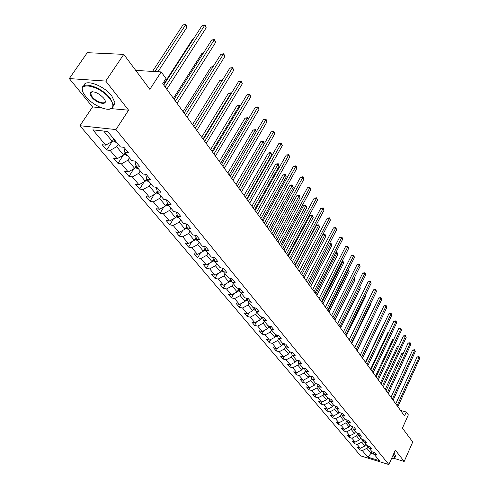<?xml version="1.0" encoding="UTF-8"?>
<svg xmlns="http://www.w3.org/2000/svg" width="489" height="489" viewBox="0 0 489 489"><rect width="100%" height="100%" fill="white"/><g stroke="black" fill="none" stroke-linecap="round" stroke-linejoin="round"><path stroke-width="0.73" d="M90.465 92.342L90.471 92.348C94.022 90.954 98.417 92.873 103.644 98.106L104.658 99.609C108.338 105.924 96.694 103.637 91.7 97.128C90.025 94.994 89.615 93.399 90.465 92.348L91.033 92.287L90.618 93.564L92.201 96.834C96.125 101.944 105.587 105.007 105.098 100.972L104.994 100.331M79.921 125.716L360.656 455.87L388.889 464.55L115.942 129.561L79.921 125.716L92.555 106.938L101.229 107.721M111.492 108.65L128.601 110.19L105.758 81.07L69.304 78.576L92.555 106.938M69.304 78.576L87.28 52.684L123.778 54.371L149.854 89.346L161.193 71.907L135.746 70.422M394.183 458.419L404.189 461.445L412.74 441.983L402.416 428.132L408.339 414.861L406.286 412.013L400.583 410.473M105.758 81.07L123.778 54.371M373.235 452.154L374.018 454.153L376.854 455.014L374.929 452.667L372.08 451.805L368.95 448.016L371.805 448.871L369.837 446.475L366.976 445.62L363.779 441.744L366.652 442.6L364.641 440.155L361.756 439.299L358.492 435.351L361.389 436.2L359.336 433.7L356.432 432.851L353.101 428.816L356.016 429.66L353.92 427.111L350.998 426.261L347.593 422.141L350.527 422.985L348.382 420.375L345.442 419.531L341.964 415.32L344.916 416.157L342.728 413.492L339.763 412.655L336.206 408.352L339.189 409.183L336.945 406.463L333.963 405.632L330.326 401.231L333.327 402.056L331.041 399.275L328.033 398.449L324.317 393.945L327.337 394.77L324.996 391.921L321.97 391.102L318.168 386.499L321.212 387.312L318.816 384.403L315.766 383.59L311.878 378.877L314.94 379.69L312.495 376.713L309.421 375.9L305.448 371.084L308.528 371.891L306.022 368.84L302.929 368.04L298.858 363.107L297.838 365.118L301.835 369.941L302.844 367.936M374.018 454.153L379.427 460.705L367.814 457.142L362.318 450.601L359.537 449.758L360.24 448.23M123.76 147.317L124.787 152.238L128.356 152.678L123.962 147.342L120.386 146.908L107.635 131.462L92.861 129.854L105.71 145.147L102.232 144.732L106.675 149.995L110.141 150.423L117.128 158.742L113.674 158.295L117.983 163.399L121.431 163.864L128.21 171.932L124.774 171.456L128.962 176.413L132.385 176.902L138.968 184.738L135.557 184.237L139.622 189.054L143.026 189.567L149.42 197.183L146.028 196.651L149.976 201.334L153.363 201.871L159.573 209.268L156.205 208.711L160.044 213.265L163.405 213.827L169.445 221.022L166.101 220.441L169.83 224.867L173.173 225.453L179.047 232.446L175.722 231.847L179.353 236.15L182.672 236.762L188.387 243.565L185.08 242.947L188.613 247.134L191.914 247.758L197.477 254.384L194.194 253.748L197.635 257.825L200.906 258.467L206.327 264.916L203.063 264.262L206.413 268.235L209.665 268.895L214.946 275.179L211.706 274.506L214.971 278.375L218.198 279.048L223.339 285.173L220.123 284.488L223.302 288.253L226.511 288.944L231.523 294.91L228.326 294.213L231.425 297.887L234.616 298.59L239.5 304.409L236.328 303.693L239.347 307.281L242.513 307.997L247.281 313.669L244.127 312.942L247.079 316.438L250.221 317.165L254.867 322.703L251.737 321.964L254.616 325.374L257.74 326.114L262.275 331.518L259.164 330.772L261.976 334.097L265.075 334.849L269.506 340.118L266.413 339.366L269.158 342.618L272.239 343.376L276.56 348.523L273.492 347.758L276.175 350.931L279.231 351.701L283.455 356.726L280.411 355.955L283.027 359.054L286.065 359.831L290.191 364.745L287.165 363.963L289.72 366.988L292.74 367.777L296.768 372.575L293.767 371.787L296.261 374.751L299.262 375.54L303.204 380.234L300.215 379.433L302.66 382.331L305.637 383.131L309.488 387.716L306.524 386.915L308.914 389.745L311.872 390.552L315.637 395.039L312.697 394.226L315.032 397.001L317.972 397.814L321.658 402.196L318.73 401.383L321.016 404.097L323.932 404.91L327.544 409.207L324.635 408.382L326.872 411.035L329.769 411.86L333.302 416.06L330.417 415.234L332.606 417.832L335.485 418.657L338.938 422.771L336.077 421.946L338.217 424.489L341.077 425.32L344.464 429.348L341.615 428.511L343.712 430.998L346.554 431.836L349.867 435.778L347.037 434.941L349.097 437.38L351.915 438.223L355.161 442.087L352.355 441.243L354.372 443.633L357.172 444.477L360.35 448.26L357.563 447.417L359.537 449.758M124.787 152.238L131.718 160.636L135.27 161.095L139.53 166.278L135.985 165.802L142.709 173.95L146.242 174.445L150.374 179.469L146.853 178.968L153.375 186.871L156.883 187.391L160.899 192.275L157.397 191.743L163.736 199.42L167.22 199.964L171.113 204.708L167.641 204.151L173.797 211.609L177.262 212.177L181.046 216.786L177.593 216.205L183.577 223.455L187.012 224.048L190.692 228.522L187.263 227.923L193.082 234.971L196.499 235.582L200.074 239.934L196.67 239.317L202.33 246.169L205.716 246.804L209.2 251.04L205.814 250.399L211.321 257.067L214.689 257.721L218.076 261.841L214.72 261.181L220.081 267.672L223.424 268.345L226.719 272.355L223.381 271.676L228.601 277.996L231.92 278.687L235.136 282.593L231.823 281.896L236.902 288.058L240.203 288.761L243.333 292.563L240.038 291.854L244.995 297.856L248.271 298.571L251.315 302.281L248.051 301.56L252.88 307.41L256.132 308.137L259.103 311.75L255.857 311.016L260.564 316.719L263.797 317.459L266.688 320.986L263.473 320.24L268.064 325.802L271.267 326.554L274.097 329.989L270.9 329.238L275.374 334.659L278.559 335.423L281.316 338.779L278.143 338.009L282.514 343.309L285.674 344.079L288.363 347.355L285.215 346.579L289.482 351.75L292.618 352.532L295.246 355.729L292.116 354.941L296.285 359.99L299.402 360.784L301.97 363.902L298.858 363.107L297.893 360.399M161.193 71.907L165.997 78.576L162.721 83.656L404.537 415.913L406.286 412.013M365.741 444.128L364.898 445.974L361.744 442.166L362.911 439.642M368.156 445.974L368.95 448.016M360.35 448.26L364.898 445.974M357.172 444.477L361.744 442.166M360.613 437.912L359.751 439.77L356.536 435.888L357.722 433.333M362.966 439.66L363.779 441.744M355.161 442.087L359.751 439.77M351.915 438.223L356.536 435.888M355.375 431.567L354.501 433.437L351.212 429.476L352.392 426.958M357.673 433.217L358.492 435.351M349.867 435.778L354.501 433.437M346.554 431.836L351.212 429.476M350.026 425.088L349.14 426.97L345.784 422.924L346.952 420.454M352.263 426.634L353.101 428.816M344.464 429.348L349.14 426.97M341.077 425.32L345.784 422.924M344.562 418.474L343.663 420.369L340.234 416.237L341.389 413.81M346.744 419.904L347.593 422.141M338.938 422.771L343.663 420.369M335.485 418.657L340.234 416.237M338.987 411.714L338.07 413.627L334.574 409.409L335.711 407.025M341.102 413.034L341.964 415.32M333.302 416.06L338.07 413.627M329.769 411.86L334.574 409.409M333.284 404.813L332.361 406.738L328.779 402.429L329.91 400.1M335.332 406.011L336.206 408.352M327.544 409.207L332.361 406.738M323.932 404.91L328.779 402.429M327.465 397.759L326.524 399.702L322.862 395.295L323.975 393.022M329.439 398.835L330.326 401.231M321.658 402.196L326.524 399.702M317.972 397.814L322.862 395.295M321.511 390.552L320.558 392.508L316.817 388.003L317.905 385.784M323.412 391.493L324.317 393.945M315.637 395.039L320.558 392.508M311.872 390.552L316.817 388.003M315.429 383.18L314.458 385.155L310.631 380.546L311.701 378.394M317.251 383.987L318.168 386.499M309.488 387.716L314.458 385.155M305.637 383.131L310.631 380.546M309.207 375.644L308.217 377.636L304.311 372.924L305.356 370.833M310.943 376.304L311.878 378.877M303.204 380.234L308.217 377.636M299.262 375.54L304.311 372.924M304.494 368.443L305.448 371.084M296.768 372.575L301.835 369.941M292.74 367.777L297.838 365.118M296.358 360.008L295.313 362.074L291.218 357.141L292.257 355.106M290.191 364.745L295.313 362.074M286.065 359.831L291.218 357.141M289.757 351.817L288.632 354.018L284.445 348.969L285.497 346.921M291.138 352.159L292.116 354.941M283.455 356.726L288.632 354.018M279.231 351.701L284.445 348.969M283.009 343.431L281.792 345.778L277.507 340.607L278.577 338.541M284.219 343.724L285.215 346.579M276.56 348.523L281.792 345.778M272.239 343.376L277.507 340.607M276.096 334.837L274.794 337.337L270.399 332.037L271.493 329.959M277.129 335.081L278.143 338.009M269.506 340.118L274.794 337.337M265.075 334.849L270.399 332.037M269.023 326.029L267.624 328.687L263.125 323.266L264.237 321.163M269.867 326.224L270.9 329.238M262.275 331.518L267.624 328.687M257.74 326.114L263.125 323.266M261.786 317L260.276 319.83L255.668 314.274L256.798 312.159M262.428 317.147L263.473 320.24M254.867 322.703L260.276 319.83M250.221 317.165L255.668 314.274M254.372 307.74L252.746 310.753L248.021 305.057L249.176 302.923M254.8 307.838L255.857 311.016M247.281 313.669L252.746 310.753M242.513 307.997L248.021 305.057M246.774 298.247L245.032 301.45L240.185 295.607L241.364 293.455M246.976 298.29L248.051 301.56M239.5 304.409L245.032 301.45M234.616 298.59L240.185 295.607M238.968 288.547L237.116 291.909L232.147 285.918L233.345 283.748M238.95 288.492L240.038 291.854M231.523 294.91L237.116 291.909M226.511 288.944L232.147 285.918M230.832 278.822L228.999 282.122L223.901 275.973L225.123 273.785M230.71 278.437L231.823 281.896M223.339 285.173L228.999 282.122M218.198 279.048L223.901 275.973M222.489 268.84L220.667 272.08L215.435 265.765L216.682 263.559M222.257 268.113L223.381 271.676M214.946 275.179L220.667 272.08M209.665 268.895L215.435 265.765M213.919 258.608L212.116 261.768L206.743 255.289L208.021 253.064M213.577 257.507L214.72 261.181M206.327 264.916L212.116 261.768M200.906 258.467L206.743 255.289M205.117 248.1L203.338 251.187L197.819 244.531L199.121 242.287M204.665 246.609L205.814 250.399M197.477 254.384L203.338 251.187M191.914 247.758L197.819 244.531M196.071 237.312L194.322 240.313L188.65 233.473L189.976 231.211M195.502 235.405L196.67 239.317M188.387 243.565L194.322 240.313M182.672 236.762L188.65 233.473M186.767 226.236L185.056 229.139L179.225 222.11L180.582 219.83M186.083 223.889L187.263 227.923M179.047 232.446L185.056 229.139M173.173 225.453L179.225 222.11M177.207 214.854L175.533 217.654L169.536 210.429L170.924 208.125M176.401 212.037L177.593 216.205M169.445 221.022L175.533 217.654M163.405 213.827L169.536 210.429M167.36 203.161L165.734 205.845L159.567 198.412L160.985 196.089M166.437 199.842L167.641 204.151M159.573 209.268L165.734 205.845M153.363 201.871L159.567 198.412M157.232 191.138L155.661 193.699L149.31 186.046L150.765 183.705M156.187 187.287L157.397 191.743M149.42 197.183L155.661 193.699M143.026 189.567L149.31 186.046M146.798 178.772L145.288 181.193L138.754 173.314L140.239 170.961M145.63 174.359L146.853 178.968M138.968 184.738L145.288 181.193M132.385 176.902L138.754 173.314M135.985 165.802L134.817 161.04M136.107 165.954L134.609 168.32L127.88 160.209L129.402 157.831M128.21 171.932L134.609 168.32M121.431 163.864L127.88 160.209M125.147 152.672L123.613 155.062L116.682 146.7L118.234 144.304M117.128 158.742L123.613 155.062M110.141 150.423L116.682 146.7M113.851 138.992L112.281 141.4L103.686 131.034M105.71 145.147L112.281 141.4L106.675 149.995M128.601 110.19L115.942 129.561M404.189 461.445L395.314 450.131L388.889 464.55M371.854 451.536L371.029 453.358L374.146 454.305M367.954 445.913L366.848 448.321L371.029 453.358L367.814 457.142M362.318 450.601L366.848 448.321M117.983 163.399L123.179 155.306M128.962 176.413L133.79 168.784M139.622 189.054L144.114 181.853M149.976 201.334L154.157 194.536M160.044 213.265L163.943 206.841M169.83 224.867L173.467 218.797M179.353 236.15L182.752 230.411M188.613 247.134L191.792 241.7M197.635 257.825L200.606 252.679M206.413 268.235L209.194 263.357M214.971 278.375L217.574 273.754M223.302 288.253L225.747 283.877M231.425 297.887L233.718 293.736M239.347 307.281L241.499 303.339M247.079 316.438L249.09 312.703M254.616 325.374L256.511 321.829M261.976 334.097L263.754 330.735M269.158 342.618L270.827 339.421M276.175 350.931L277.74 347.905M283.027 359.054L284.5 356.181M289.72 366.988L291.108 364.262M296.261 374.751L297.569 372.16M302.66 382.331L303.883 379.88M308.914 389.745L310.069 387.422M315.032 397.001L316.114 394.794M321.016 404.097L322.037 402.007M326.872 411.035L327.832 409.055M332.606 417.832L333.504 415.956M338.217 424.489L339.06 422.71M343.712 430.998L344.507 429.324M349.097 437.38L349.849 435.772M354.372 443.633L355.1 442.062M165.105 86.932L204.665 25.41L206.199 27.787L166.78 89.236M163.742 85.062L202.22 25.355L204.665 25.41L205.178 24.884L206.199 27.787M202.22 25.355L205.178 24.884M112.739 140.698L115.734 142.238L116.498 142.201M157.959 71.718L186.89 27.329L185.331 24.988L182.953 24.933L152.537 71.4M114.237 139.463L113.919 139.732L115.098 140.526M182.953 24.933L185.869 24.468L154.915 71.541M185.869 24.468L186.89 27.329M109.707 98.607C99.719 85.318 76.088 80.832 83.607 93.411L85.813 96.639C92.678 105.41 108.534 112.287 112.005 107.947C113.68 105.924 112.916 102.812 109.707 98.607M82.678 91.192L82.25 89.181C81.003 80.416 101.865 87.121 110.221 98.307L113.466 105.159L112.562 107.88L108.98 109.212M107.207 53.601L112.623 53.851M83.894 85.838C84.395 78.429 103.98 85.465 111.792 95.954L115.019 102.818L113.417 106.113M91.443 92.342L91.241 91.871M92.415 91.694L91.033 92.287M391.524 458.633L394.317 458.254L393.896 456.133L393.046 455.222M393.199 454.88L394.941 457.502L393.932 458.493M393.969 453.144L395.705 455.772L395.418 456.42M175.447 101.144L214.133 40.067L215.625 42.378L177.079 103.381M174.084 99.267L211.7 39.988L214.133 40.067L214.616 39.523L215.625 42.378M211.7 39.988L214.616 39.523M185.496 114.946L223.326 54.31L224.775 56.559L187.073 117.122M184.121 113.057L220.918 54.206L223.326 54.31L223.791 53.747L224.775 56.559M220.918 54.206L223.791 53.747M124.059 154.365L127.666 155.728M193.179 39.383L192.568 39.364L163.405 84.603M125.477 153.075L125.153 153.338L126.309 154.102M192.568 39.364L193.308 39.181M135.05 167.629L138.509 168.864M203.155 53.448L201.92 53.399L173.387 98.313M136.382 166.284L136.058 166.541L137.189 167.287M201.92 53.399L203.442 53.001M195.252 128.35L232.269 68.16L233.681 70.343L196.786 130.465M193.87 126.455L229.873 68.038L232.269 68.16L232.709 67.58L233.681 70.343M229.873 68.038L232.709 67.58M204.732 141.382L240.967 81.632L242.336 83.76L206.23 143.436M203.351 139.475L238.589 81.486L240.967 81.632L241.389 81.04L242.336 83.76M238.589 81.486L241.389 81.04M213.95 154.047L249.427 94.738L250.765 96.804L215.404 156.04M212.562 152.134L247.067 94.573L249.427 94.738L249.83 94.126L250.765 96.804M247.067 94.573L249.83 94.126M145.716 180.508L149.041 181.615M212.831 67.14L211.016 67.042L183.088 111.645M146.969 179.115L146.651 179.365L147.757 180.086M211.016 67.042L213.192 66.565M156.095 192.984L159.267 194.011M222.195 80.496L219.867 80.324L192.525 124.603M157.348 191.56L156.938 191.816L158.02 192.519M222.361 80.227L193.852 126.431M219.867 80.324L222.574 79.878M166.199 205.087L169.206 206.052M231.071 93.857L230.777 93.411L228.479 93.246L201.7 137.213M167.501 203.644L166.932 203.919L167.996 204.604M228.479 93.246L231.205 92.812L203.033 139.047M231.205 92.812L231.468 93.21M176.016 216.847L178.876 217.758M239.708 106.853L239.152 106.015L236.872 105.832L210.631 149.481M177.354 215.386L176.816 215.502M176.663 215.759L177.696 216.352M236.872 105.832L239.555 105.404L211.969 151.321M239.555 105.404L240.087 106.217M185.557 228.29L188.277 229.152M248.106 119.505L247.306 118.295L245.038 118.093L219.323 161.425M186.15 227.281L187.22 227.77M186.939 226.804L186.364 226.927M245.038 118.093L247.691 117.666L220.667 163.271M247.691 117.666L248.345 119.102M194.842 239.414L197.428 240.233M256.291 131.822L255.252 130.257L253.002 130.037L227.788 173.063M195.392 238.473L196.535 238.864M196.248 237.917L195.661 238.051M253.002 130.037L255.619 129.622L229.133 174.909M255.619 129.622L256.395 131.639M203.876 250.252L206.334 251.022M238.687 188.033L264.219 143.76L262.996 141.914L260.765 141.682L236.04 184.396M204.39 249.359L205.594 249.665M205.307 248.73L204.665 248.889M260.765 141.682L263.345 141.266L237.385 186.242M263.345 141.266L264.219 143.76M212.672 260.802L215.001 261.523M246.694 199.035L271.737 155.08L270.545 153.283L268.327 153.039L244.078 195.441M213.149 259.952L214.408 260.179M214.121 259.256L213.442 259.439M268.327 153.039L269.995 152.525L270.882 152.623L270.545 153.283L245.423 197.293M270.882 152.623L271.737 155.08M221.236 271.071L223.449 271.756M254.5 209.757L279.072 166.126L277.911 164.371L275.71 164.108L251.914 206.205M221.688 270.27L222.984 270.417M222.703 269.512L222 269.714M275.71 164.108L278.229 163.705L277.911 164.371L253.259 208.057M278.229 163.705L279.072 166.126M229.573 281.083L231.762 281.719M262.11 220.215L286.23 176.902L285.093 175.19L282.911 174.915L259.555 216.706M230.007 280.313L231.34 280.393M231.052 279.506L230.331 279.726M282.911 174.915L285.399 174.512L285.093 175.19L260.906 218.559M285.399 174.512L286.23 176.902M237.703 290.839L239.897 291.42M269.537 230.417L293.211 187.415L292.104 185.747L289.934 185.459L267.006 226.945M238.112 290.099L239.476 290.111M239.194 289.243L238.449 289.488M289.934 185.459L291.53 184.946L292.398 185.062L292.104 185.747L268.357 228.803M292.398 185.062L293.211 187.415M245.625 300.356L247.825 300.882M276.78 240.374L300.032 197.678L298.95 196.052L296.799 195.753L274.28 236.939M246.016 299.635L247.403 299.592M247.122 298.736L246.364 298.999M296.799 195.753L299.225 195.356L298.95 196.052L275.631 238.791M299.225 195.356L300.032 197.678M253.351 309.635L255.551 310.105M283.852 250.087L306.689 207.709L305.631 206.113L303.498 205.802L281.383 246.694M253.73 308.932L255.13 308.84M254.848 307.997L254.078 308.278M303.498 205.802L305.038 205.288L305.894 205.417L305.631 206.113L282.728 248.546M305.894 205.417L306.689 207.709M260.888 318.687L263.088 319.103M290.753 259.573L313.192 217.501L312.159 215.942L310.038 215.625L288.308 256.218M261.248 318.003L262.666 317.856M261.737 318.094L262.263 317.11L261.609 317.33M310.038 215.625L311.56 215.105L312.41 215.233L312.159 215.942L289.659 258.07M312.41 215.233L313.192 217.501M268.241 327.52L270.435 327.887M297.495 268.834L319.549 227.067L318.541 225.545L316.432 225.215L295.081 265.515M268.589 326.854L270.02 326.664M316.432 225.215L318.779 224.83L318.541 225.545L296.426 267.367M318.779 224.83L319.549 227.067M275.417 336.139L277.605 336.456M275.759 335.485L277.19 335.252M304.085 277.886L325.76 236.419L324.775 234.934L303.039 276.45M322.813 234.543L324.996 234.213L325.76 236.419M324.996 234.213L324.775 234.934L322.783 234.604M282.422 344.562L284.604 344.831M282.752 343.914L284.091 343.694M310.521 286.725L331.829 245.557L330.87 244.109L309.5 285.325M329.476 243.516L331.077 243.381L331.829 245.557M331.077 243.381L330.87 244.109L329.305 243.84M289.262 352.783L291.432 353.003M289.592 352.147L290.594 352.025M316.811 295.368L337.765 254.494L336.823 253.076L315.808 293.999M335.967 252.287L337.025 252.348L337.765 254.494M337.025 252.348L336.823 253.076L335.668 252.874M295.949 360.821L298.107 360.992M296.267 360.191L296.902 360.149M322.96 303.822L343.571 263.235L342.655 261.847L321.982 302.477M342.233 261.004L343.211 261.67L343.571 263.235M342.844 261.114L342.655 261.847L341.878 261.707M222.917 166.364L257.666 107.494L258.962 109.512L224.329 168.308M221.523 164.451L255.325 107.311L257.666 107.494L258.045 106.871L258.962 109.512M255.325 107.311L258.045 106.871M231.639 178.344L265.686 119.915L266.951 121.877L233.015 180.239M230.24 176.431L263.357 119.713L265.686 119.915L266.047 119.279L266.951 121.877M263.357 119.713L266.047 119.279M240.13 190.013L273.498 132.018L274.726 133.925L241.468 191.853M238.73 188.094L271.187 131.792L273.498 132.018L273.84 131.364L274.726 133.925M271.187 131.792L273.84 131.364M248.394 201.37L281.108 143.803L282.306 145.667L249.696 203.161M246.994 199.445L278.816 143.564L281.108 143.803L281.432 143.143L282.306 145.667M278.816 143.564L281.432 143.143M256.444 212.428L288.522 155.294L289.696 157.11L257.715 214.176M255.044 210.502L286.254 155.044L288.522 155.294L288.834 154.622L289.696 157.11M286.254 155.044L288.834 154.622M264.286 223.204L295.759 166.498L296.896 168.265L265.527 224.909M262.886 221.279L293.504 166.229L295.759 166.498L296.053 165.814L296.896 168.265M293.504 166.229L296.053 165.814M271.933 233.711L302.813 177.421L303.926 179.151L273.137 235.368M270.527 231.786L300.57 177.14L302.813 177.421L303.088 176.731L303.926 179.151M300.57 177.14L303.088 176.731M279.384 243.95L309.696 188.082L310.778 189.769L280.564 245.564M277.984 242.024L307.471 187.788L309.696 188.082L309.959 187.385L310.778 189.769M307.471 187.788L309.959 187.385M286.652 253.938L316.407 198.485L317.471 200.129L287.801 255.515M285.252 252.012L314.201 198.179L316.407 198.485L316.658 197.782L317.471 200.129M314.201 198.179L316.658 197.782M293.742 263.681L322.966 208.644L323.999 210.246L294.867 265.221M292.343 261.756L320.778 208.32L322.966 208.644L323.205 207.929L323.999 210.246M320.778 208.32L323.205 207.929M300.662 273.186L329.366 218.559L330.381 220.123L301.756 274.69M299.268 271.267L327.196 218.228L329.366 218.559L329.592 217.837L330.381 220.123M327.196 218.228L329.592 217.837M307.416 282.471L335.619 228.241L336.609 229.775L308.486 283.938M306.022 280.552L333.461 227.905L335.619 228.241L335.833 227.513L336.609 229.775M333.461 227.905L335.833 227.513M314.017 291.53L341.732 237.703L342.697 239.2L315.057 292.966M312.624 289.616L339.586 237.354L341.732 237.703L341.933 236.976L342.697 239.2M339.586 237.354L341.933 236.976M320.454 300.38L347.703 246.951L348.645 248.418L321.475 301.78M319.066 298.473L345.576 246.597L347.703 246.951L347.893 246.218L348.645 248.418M345.576 246.597L347.893 246.218M326.75 309.03L353.535 255.992L354.458 257.422L327.746 310.399M325.362 307.123L351.426 255.625L353.535 255.992L353.718 255.252L354.458 257.422M351.426 255.625L353.718 255.252M332.899 317.483L359.244 264.83L360.149 266.23L333.871 318.816M331.518 315.576L357.147 264.457L359.244 264.83L359.415 264.084L360.149 266.23M357.147 264.457L359.415 264.084M338.914 325.741L364.825 273.479L365.711 274.842L339.861 327.049M337.532 323.84L362.746 273.094L364.825 273.479L364.983 272.728L365.711 274.842M362.746 273.094L364.983 272.728M344.794 333.816L370.283 281.933L371.151 283.272L345.723 335.093M343.412 331.921L368.223 281.542L370.283 281.933L370.436 281.181L371.151 283.272M368.223 281.542L370.436 281.181M350.54 341.719L375.625 290.209L376.475 291.517L351.45 342.966M349.164 339.831L373.578 289.812L375.625 290.209L375.766 289.451L376.475 291.517M373.578 289.812L375.766 289.451M356.163 349.446L380.858 298.308L381.683 299.592L357.056 350.668M354.794 347.557L378.822 297.905L380.858 298.308L380.992 297.544L381.683 299.592M378.822 297.905L380.992 297.544M361.664 357.007L385.974 306.236L386.787 307.489L362.538 358.199M360.301 355.124L383.957 305.827L385.974 306.236L386.102 305.472L386.787 307.489M383.957 305.827L386.102 305.472M367.05 364.403L390.986 313.999L391.781 315.228L367.905 365.576M365.686 362.532L388.981 313.583L390.986 313.999L391.102 313.235L391.781 315.228M388.981 313.583L391.102 313.235M372.325 371.646L395.894 321.603L396.671 322.807L373.156 372.795M370.968 369.782L393.902 321.181L395.894 321.603L396.004 320.833L396.671 322.807M393.902 321.181L396.004 320.833M377.484 378.737L400.705 329.048L401.463 330.228L378.303 379.861M376.133 376.878L398.724 328.62L400.705 329.048L400.803 328.278L401.463 330.228M398.724 328.62L400.803 328.278M382.539 385.687L405.418 336.346L406.163 337.502L383.339 386.787M381.188 383.828L403.456 335.912L405.418 336.346L405.509 335.576L406.163 337.502M403.456 335.912L405.509 335.576M302.477 368.675L304.623 368.798M328.975 312.08L349.256 271.792L348.351 270.429L328.015 310.772M348.296 269.647L348.895 270.234L349.256 271.792M348.535 269.69L348.351 270.429L347.942 270.356M308.859 376.347L310.992 376.432M334.855 320.167L354.812 280.16L353.932 278.828L333.92 318.883M354.17 278.192L354.812 280.16M315.099 383.853L317.092 383.944M340.607 328.07L360.252 288.351L359.549 287.287M359.831 286.719L360.252 288.351M321.2 391.194L322.874 391.347M346.243 335.809L365.576 296.371L365.087 295.625M365.301 295.185L365.576 296.371M327.165 398.376L328.492 398.572M351.756 343.382L370.796 304.219L370.503 303.785M370.631 303.528L370.796 304.219M333.003 405.399L333.95 405.613M357.153 350.802L375.809 311.774M338.718 412.276L339.611 412.471M378.193 317.838L360.277 355.1M344.311 419.006L345.148 419.183M383.407 325.301L383.095 325.234L365.479 362.239M383.095 325.234L383.517 325.063M349.782 425.601L350.576 425.754M388.504 332.612L387.924 332.483L370.57 369.238M387.924 332.483L388.718 332.172M387.49 392.49L410.033 343.498L410.766 344.635L388.278 393.566M386.145 390.638L408.083 343.064L410.033 343.498L410.118 342.728L410.766 344.635M408.083 343.064L410.118 342.728M355.142 432.056L355.888 432.19M393.498 339.782L392.667 339.592L375.558 376.09M392.667 339.592L393.804 339.134M392.343 399.152L414.556 350.509L415.277 351.622L393.113 400.21M391.004 397.312L412.624 350.069L414.556 350.509L414.641 349.733L415.277 351.622M412.624 350.069L414.641 349.733M360.393 438.376L361.096 438.499M398.388 346.811L397.312 346.567L380.448 382.814M397.312 346.567L398.718 346.102M397.099 405.687L418.994 357.386L419.696 358.474L397.85 406.72M395.76 403.853L417.074 356.933L418.994 357.386L419.067 356.603L419.696 358.474M417.074 356.933L419.067 356.603M365.54 444.574L366.194 444.678M403.174 353.706L401.866 353.4L385.246 389.397M401.866 353.4L403.504 352.997M113.479 139.561L115.673 142.207M124.787 153.24L126.847 155.734M135.753 166.511L137.696 168.858M146.407 179.402L148.228 181.608M156.749 191.92L158.467 193.992M166.804 204.084L168.412 206.034M176.578 215.906L178.088 217.733M186.077 227.403L187.495 229.121M195.325 238.595L196.651 240.197M204.323 249.482L205.563 250.979M205.502 249.359L205.294 249.72M213.082 260.081L214.237 261.481M214.274 259.757L213.993 260.258M221.615 270.405L222.691 271.713M222.819 269.891L222.464 270.521M229.922 280.46L230.93 281.676M231.138 279.769L230.722 280.521M238.021 290.258L238.956 291.395M239.243 289.409L238.773 290.27M245.918 299.818L246.786 300.863M247.147 298.81L246.615 299.775M253.62 309.134L254.427 310.105M254.83 308.009L254.268 309.048M261.132 318.223L261.872 319.121M268.461 327.092L269.146 327.917M269.445 326.126L269.023 326.921M275.619 335.754L276.242 336.511M276.462 334.922L276.138 335.54M282.605 344.207L283.18 344.898M283.314 343.504L283.082 343.956M289.427 352.465L289.946 353.089M296.096 360.527L296.566 361.096M302.605 368.413L303.033 368.92M308.975 376.114L309.354 376.573M315.197 383.645L315.533 384.048M321.285 391.011L321.579 391.365M327.239 398.217L327.496 398.523M115.019 102.818L113.466 105.159M90.618 93.564L91.859 91.73M112.005 107.947L112.562 107.88M395.705 455.772L394.941 457.502M394.317 458.254L394.66 458.138"/></g></svg>
